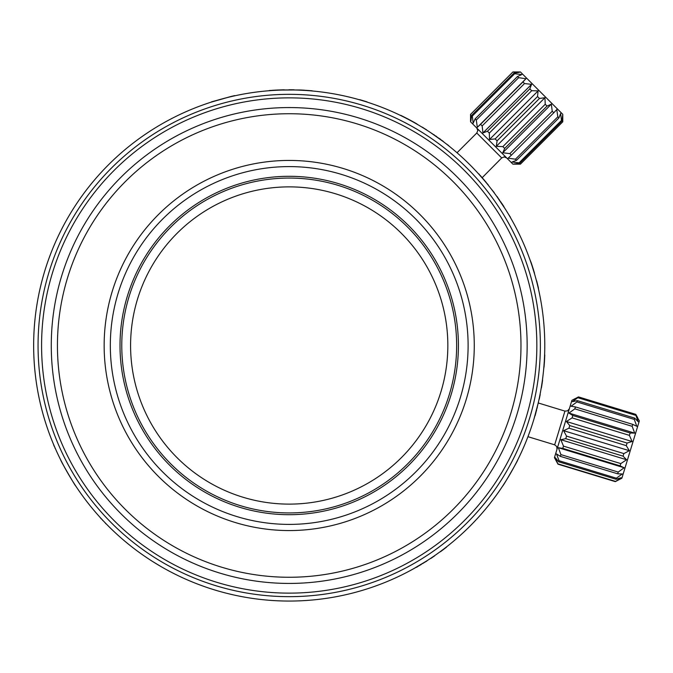 <?xml version="1.0" encoding="UTF-8"?>
<svg xmlns="http://www.w3.org/2000/svg" width="673" height="673" viewBox="0 0 673 673"><rect width="100%" height="100%" fill="white"/><g stroke="black" fill="none" stroke-linecap="round" stroke-linejoin="round"><path stroke-width="1.01" d="M509.394 215.41C507.45 212.155 507.45 212.155 509.394 215.41C507.45 212.155 507.45 212.155 509.394 215.41C511.312 218.683 511.312 218.683 509.394 215.41L509.242 215.503M507.812 213.105L508.081 213.56M446.973 144.224C443.978 141.894 443.978 141.894 446.973 144.224C443.978 141.894 443.978 141.894 446.973 144.224C449.951 146.571 449.951 146.571 446.973 144.224L446.872 144.358M444.66 142.651L445.08 142.97M102.691 520.456C106.612 524.578 106.612 524.578 102.691 520.456C106.612 524.578 106.612 524.578 102.691 520.456C98.83 516.284 98.83 516.284 102.691 520.456L102.818 520.338M105.737 523.644L105.266 522.913M153.04 561.753L160.595 566.338M40.195 288.027L41.406 282.997M48.675 259.164L50.475 254.31M346.679 96.483L351.71 97.694M375.551 104.963L380.396 106.755M448.496 145.646L449.169 146.184L448.496 145.646M510.294 217.295L510.723 218.035L510.294 217.295M272.128 90.51L276.46 90.081A255.74 255.74 0 0 1 278.252 89.997L289.213 89.938C308.545 90.409 308.545 90.409 289.213 89.938L289.457 89.938M286.942 89.946L288.969 89.938M529.878 259.526L530.879 262.361M531.906 265.414L534.337 273.204M402.992 116.665L403.077 116.505A255.74 255.74 0 0 1 405.954 117.96L413.146 121.998M308.84 90.687L310.346 90.813M100.698 518.05L99.831 517.1L100.698 518.05M557.008 449.228L556.739 446.519L554.67 444.828L564.941 411.11L538.232 402.967L533.95 419.086M529.752 431.83L528.17 436.104M231.748 594.511L226.717 593.3M202.876 586.032L198.022 584.24M116.219 533.605L112.702 530.316M99.831 517.1L101.236 518.9M449.169 146.184L447.94 144.973M510.723 218.035L510.016 216.462M536.457 280.826L536.625 280.784A255.74 255.74 0 0 1 538.493 288.381L538.324 288.423M288.969 89.761L291.485 89.77M532.175 265.667L532.116 265.49A255.74 255.74 0 0 0 531.233 262.874A255.74 255.74 0 0 0 531.098 262.478A255.74 255.74 0 0 0 531.022 262.251A255.74 255.74 0 0 0 531.014 262.234A255.74 255.74 0 0 0 531.014 262.218L530.846 262.277M532.124 265.524L534.505 273.154M529.895 259.559L531.039 262.31M531.645 264.085L533.209 268.897M533.605 270.159L533.117 268.594M532.116 265.49L531.636 264.043M532.89 267.888L532.427 266.441M483.828 179.59L484.282 180.12M483.996 179.784L484.627 180.532M485.62 181.71L486.234 182.45M483.786 179.54L484.585 180.482M482.432 177.958L482.886 178.488M276.468 90.249L270.285 90.46A255.74 255.74 0 0 0 269.915 90.485L269.915 90.485A255.74 255.74 0 0 0 269.284 90.535M273.145 90.443L273.137 90.266A255.74 255.74 0 0 0 272.094 90.333M272.767 90.291L276.384 90.081M276.46 90.081A255.74 255.74 0 0 0 276.342 90.081A255.74 255.74 0 0 0 274.357 90.19M400.62 115.495L400.696 115.335A255.74 255.74 0 0 1 403.077 116.505M405.626 117.792L407.199 118.599A255.74 255.74 0 0 0 407.14 118.566A255.74 255.74 0 0 0 407.106 118.557A255.74 255.74 0 0 0 407.123 118.557L407.115 118.759M304.221 90.375L306.56 90.35M308.217 90.645L308.848 90.51M299.788 89.98L302.682 90.115M303.725 90.174L304.255 90.199L303.767 90.35M299.578 89.972L303.775 90.174M130.587 345.501A158.626 158.626 0 0 0 289.213 504.119A158.626 158.626 0 0 0 447.839 345.501A158.626 158.626 0 0 0 289.213 186.875A158.626 158.626 0 0 0 130.587 345.501M121.771 345.501A167.434 167.434 0 0 0 289.213 512.935A167.434 167.434 0 0 0 456.647 345.501A167.434 167.434 0 0 0 289.213 178.059A167.434 167.434 0 0 0 121.771 345.501M120.013 345.501A169.201 169.201 0 0 0 289.213 514.694A169.201 169.201 0 0 0 458.414 345.501A169.201 169.201 0 0 0 289.213 176.301A169.201 169.201 0 0 0 120.013 345.501M110.322 345.501A178.892 178.892 0 0 0 289.213 524.393A178.892 178.892 0 0 0 468.105 345.501A178.892 178.892 0 0 0 289.213 166.601A178.892 178.892 0 0 0 110.322 345.501M104.147 345.501A185.067 185.067 0 0 0 289.213 530.56A185.067 185.067 0 0 0 474.272 345.501A185.067 185.067 0 0 0 289.213 160.435A185.067 185.067 0 0 0 104.147 345.501M57.441 345.501A231.773 231.773 0 0 0 289.213 577.266A231.773 231.773 0 0 0 520.978 345.501A231.773 231.773 0 0 0 289.213 113.729A231.773 231.773 0 0 0 57.441 345.501M51.274 345.501A237.939 237.939 0 0 0 289.213 583.432A237.939 237.939 0 0 0 527.152 345.501A237.939 237.939 0 0 0 289.213 107.562A237.939 237.939 0 0 0 51.274 345.501M536.844 345.501A247.63 247.63 0 0 0 289.213 97.863A247.63 247.63 0 0 0 41.583 345.501A247.63 247.63 0 0 0 289.213 593.132A247.63 247.63 0 0 0 536.844 345.501M540.369 345.501A251.155 251.155 0 0 0 289.213 94.338A251.155 251.155 0 0 0 38.058 345.501A251.155 251.155 0 0 0 289.213 596.657A251.155 251.155 0 0 0 540.369 345.501M55.001 448.201C57.323 453.4 57.323 453.4 55.001 448.201C57.323 453.4 57.323 453.4 55.001 448.201C52.755 442.977 52.755 442.977 55.001 448.201L55.169 448.134C57.483 453.324 57.483 453.324 55.169 448.134C57.483 453.324 57.483 453.324 55.169 448.134C52.923 442.91 52.923 442.91 55.169 448.134C52.923 442.91 52.923 442.91 55.169 448.134M502.664 486.032C502.613 487.084 518.513 459.541 517.646 460.088C518.521 459.524 502.622 487.067 502.664 486.032M60.78 460.088C59.897 459.516 75.797 487.059 75.763 486.032C75.805 487.067 59.905 459.533 60.78 460.088M544.777 345.501A255.563 255.563 0 0 0 289.213 89.938A255.563 255.563 0 0 0 33.65 345.501A255.563 255.563 0 0 0 289.213 601.056A255.563 255.563 0 0 0 544.777 345.501M304.196 90.375L312.112 90.788L301.967 90.081A255.74 255.74 0 0 0 300.175 89.997L294.126 89.98L300.175 89.997M281.524 90.047L294.126 89.98M478.638 173.945L488.018 184.629A255.74 255.74 0 0 1 488.278 184.949A255.74 255.74 0 0 0 488.278 184.949L488.144 185.067M480.547 176.074L481.624 177.302M479.21 174.576L480.673 175.956M483.239 179.169L485.426 181.483M496.901 196.583L505.692 209.673M491.223 188.953L494.058 192.688M211.499 101.85L231.579 96.34A255.74 255.74 0 0 0 231.579 96.34A255.74 255.74 0 0 0 231.596 96.332L231.394 96.559M430.392 132.472L443.229 141.557M422.467 127.214L426.354 129.847M417.857 124.673L416.318 123.58A255.74 255.74 0 0 0 411.884 121.106A255.74 255.74 0 0 0 408.932 119.508A255.74 255.74 0 0 0 407.83 118.928A255.74 255.74 0 0 0 407.342 118.675A255.74 255.74 0 0 0 407.199 118.599L407.291 118.65M416.259 123.748L418.042 124.783L416.343 123.596A255.74 255.74 0 0 0 416.335 123.588L416.259 123.748M540.024 394.546L539.081 399.148M434.615 555.662L430.737 558.296M426.791 561.08L413.146 568.996M538.021 403.859L533.941 419.119M544.6 354.949L544.558 356.042M543.759 368.274L544.221 364.816M544.095 366.449A255.74 255.74 0 0 0 544.095 366.44L543.742 368.484L544.095 366.449A255.74 255.74 0 0 0 544.701 356.757A255.74 255.74 0 0 0 544.726 356.21A255.74 255.74 0 0 0 544.735 356.051A255.74 255.74 0 0 0 544.735 355.95L544.726 356.152M278.252 89.997L284.292 89.803M289.213 89.761L294.135 89.803M308.133 90.46L301.958 90.249M296.036 90.022L294.244 89.989M53.428 444.087L54.16 446.249M446.502 546.922L446.611 547.065A255.74 255.74 0 0 1 440.369 551.784L440.268 551.641M542.438 380.001L542.606 380.026A255.74 255.74 0 0 1 541.437 387.757L541.26 387.732M544.592 359.13L544.55 359.819M544.541 360.005L544.642 358.086M544.777 354.949L544.735 355.941M544.726 356.269L544.709 356.698M544.693 356.942L544.65 357.876M480.219 175.443L481.868 177.31M457.026 152.754L476.778 133.01L501.705 157.936L482.188 177.68M478.764 173.827L479.428 174.559M480.934 176.519L483.407 179.085M486.066 182.518L487.975 184.579M497.078 196.516L505.709 209.698M499.677 200.529L499.332 199.713M501.696 203.507L500.914 202.026M502.075 204.062L501.839 203.397M502.832 205.223L502.765 204.785M503.934 206.914L503.841 206.443M502.664 204.642L502.218 203.969M503.766 206.325L503.278 205.576M536.877 408.536L537.264 407.745M535.969 412.019L536.566 410.454M535.632 413.239L535.96 412.709M535.371 414.189L535.7 413.659M535.203 415.434L535.447 414.576M426.674 560.946L413.121 569.013M422.602 563.486L423.182 563.335M419.523 565.345L421.046 564.639M418.943 565.682L419.624 565.488M417.748 566.388L418.185 566.338M416.595 567.255L417.268 566.868M434.733 555.797L430.829 558.447M540.2 394.571L539.25 399.19M491.24 188.978L494.201 192.587M211.591 102.01L231.352 96.39M234.852 95.785L234.818 95.608A255.74 255.74 0 0 0 234.81 95.608A255.74 255.74 0 0 0 233.287 95.945A255.74 255.74 0 0 0 231.84 96.281A255.74 255.74 0 0 0 231.663 96.315A255.74 255.74 0 0 0 231.613 96.332M359.618 99.823L359.668 99.654A255.74 255.74 0 0 1 367.155 101.926L367.105 102.094M430.417 132.488L443.339 141.423M434.657 135.357L433.782 134.541M437.341 137.242L435.911 136.013M439.166 138.554L438.788 138.066M440.277 139.143L439.654 138.688M422.451 127.416L426.446 129.704M409.924 120.038L410.538 120.366M410.698 120.459L411.859 121.09M411.985 121.157L416.318 123.58M407.989 119.012L408.814 119.449M409.007 119.55L411.842 121.081M412.187 121.266L414.921 122.789M470.545 114.317L470.545 121.788L512.919 164.162L520.397 164.162L513.979 163.976L519.623 163.388L561.997 121.014L562.586 115.369L562.771 121.788L520.397 164.162L562.771 121.788L562.771 114.317L520.397 71.944L512.919 71.944L470.595 114.368L512.919 71.944M512.969 71.994L519.514 72.305L514.037 73.063L514.685 73.702L521.785 74.577L517.487 76.512L518.664 77.689L525.941 78.733L522.929 81.955L524.519 83.545L531.561 84.352L529.836 88.853L531.687 90.704L538.106 90.889L537.517 96.542L539.452 98.468L544.928 97.711L545.239 104.256L547.056 106.082L551.355 104.147L552.23 111.247L553.761 112.786L556.773 109.564L557.816 116.833L558.91 117.935L560.643 113.434L561.45 120.467L561.997 121.014M519.623 163.388L519.076 162.841L512.035 162.033L516.536 160.309L515.442 159.207L508.165 158.163L511.387 155.16L509.856 153.621L502.756 152.754L504.683 148.455L502.866 146.63L496.321 146.319L497.078 140.842L495.143 138.916L489.498 139.496L489.313 133.077L487.462 131.227L482.953 132.951L482.154 125.918L480.556 124.328L477.334 127.332L476.291 120.063L475.113 118.885L473.186 123.184L472.311 116.076L471.664 115.436L470.907 120.904L470.595 114.368M471.664 115.436L514.037 73.063M472.311 116.076L514.685 73.702M475.113 118.885L517.487 76.512M476.291 120.063L518.664 77.689M480.556 124.328L522.929 81.955M482.154 125.918L524.519 83.545M487.462 131.227L529.836 88.853M489.313 133.077L531.687 90.704M495.143 138.916L537.517 96.542M497.078 140.842L539.452 98.468M502.866 146.63L545.239 104.256M504.683 148.455L547.056 106.082M509.856 153.621L552.23 111.247M511.387 155.16L553.761 112.786M515.442 159.207L557.816 116.833M516.536 160.309L558.91 117.935M519.076 162.841L561.45 120.467M502.756 152.754L551.355 104.147M496.321 146.319L544.928 97.711M489.498 139.496L538.106 90.889M482.953 132.951L531.561 84.352M477.334 127.332L525.941 78.733M622.189 477.199L639.35 420.886L635.691 414.753L638.181 421.702L634.673 418.11L634.277 419.405L636.784 426.287L632.755 424.385L632.166 426.32L634.698 433.118L630.138 432.983L629.406 435.364L632.132 441.53L627.068 443.044L626.277 445.644L629.339 450.708L623.854 453.594L623.072 456.151L626.588 459.752L620.809 463.596L620.111 465.867L624.14 467.76L618.226 472.067L617.688 473.826L622.247 473.969L616.359 478.192L616.031 479.269L621.095 477.754L615.307 481.641L621.877 478.209L622.189 477.199M575.003 398.685L571.915 400.334L554.443 457.657L557.984 464.177L555.343 457.716L558.708 461.796L559.036 460.719L556.504 453.93L560.365 456.361L560.903 454.603L558.388 447.722L562.796 448.395L563.486 446.123L560.836 439.705L565.749 438.678L566.531 436.121L563.587 430.67L568.954 428.171L569.745 425.572L566.388 421.491L572.092 417.891L572.816 415.51L568.946 413.079L574.843 408.856L575.432 406.921L571.032 406.248L576.954 401.932L577.35 400.637L572.429 401.663L578.368 397.28L573.001 399.779L578.486 396.902L635.808 414.375L637.701 417.798M563.486 446.123L620.809 463.596M562.796 448.395L620.111 465.867M560.903 454.603L618.226 472.067M560.365 456.361L617.688 473.826M559.036 460.719L616.359 478.192M558.708 461.796L616.031 479.269M558.068 463.89L615.391 481.355M557.984 464.177L615.307 481.641M578.368 397.28L635.691 414.753M578.208 397.819L635.531 415.283M577.35 400.637L634.673 418.11M576.954 401.932L634.277 419.405M575.432 406.921L632.755 424.385M574.843 408.856L632.166 426.32M572.816 415.51L630.138 432.983M572.092 417.891L629.406 435.364M565.749 438.678L623.072 456.151M566.531 436.121L623.854 453.594M568.954 428.171L626.277 445.644M569.745 425.572L627.068 443.044M566.388 421.491L632.132 441.53M563.587 430.67L629.339 450.708M568.946 413.079L634.698 433.118M558.388 447.722L624.14 467.76M560.836 439.705L626.588 459.752M501.705 157.936L504.17 156.902L506.685 157.936M476.778 133.01L477.813 130.545L476.778 128.021M554.67 444.828L527.952 436.684M564.941 411.11L567.608 410.858L569.341 408.763"/></g></svg>
